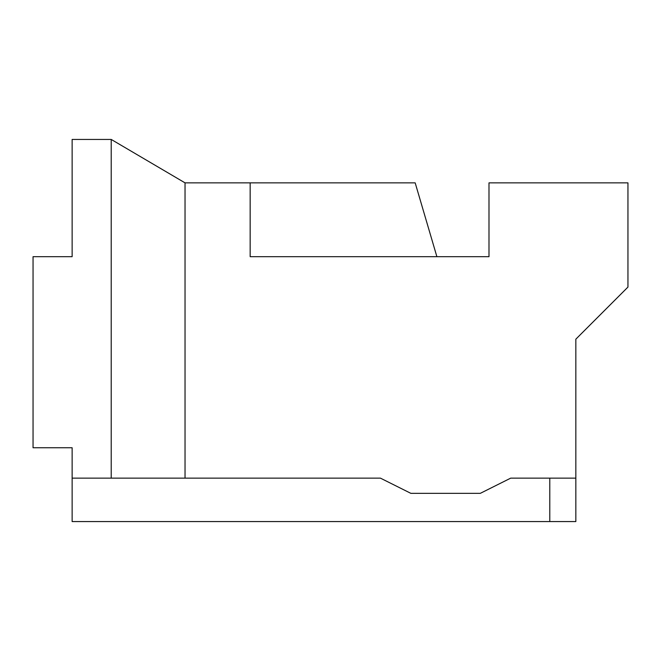 <?xml version="1.0" encoding="UTF-8"?>
<svg xmlns="http://www.w3.org/2000/svg" width="661" height="661" viewBox="0 0 661 661"><rect width="100%" height="100%" fill="white"/><g stroke="black" fill="none" stroke-linecap="round" stroke-linejoin="round"><path stroke-width="0.99" d="M575.838 478.143L575.838 521.562L549.787 521.562L549.787 478.143L510.705 478.143L575.838 478.143L575.838 339.184L627.95 287.081L627.95 182.857L488.991 182.857L488.991 256.683L436.888 256.683L415.174 182.857L185.03 182.857L185.03 478.143L380.439 478.143L410.836 493.337L480.307 493.337L510.705 478.143M185.03 478.143L72.132 478.143L72.132 447.745L33.05 447.745L33.05 256.683L72.132 256.683L72.132 139.438L111.213 139.438L185.03 182.857M488.991 256.683L250.164 256.683L250.164 182.857M549.787 521.562L72.132 521.562L72.132 478.143M111.213 139.438L111.213 478.143"/></g></svg>
